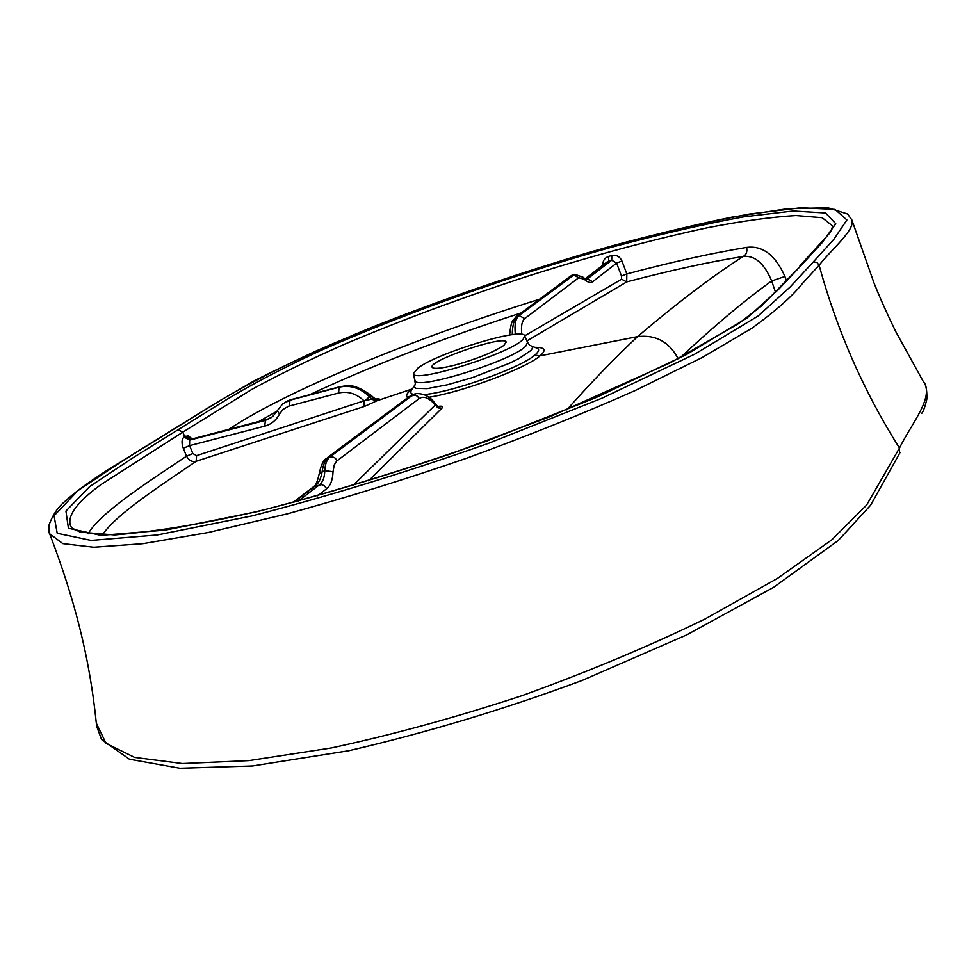 <?xml version="1.0" encoding="UTF-8"?>
<svg xmlns="http://www.w3.org/2000/svg" width="976" height="976" viewBox="0 0 976 976"><rect width="100%" height="100%" fill="white"/><g stroke="black" fill="none" stroke-linecap="round" stroke-linejoin="round"><path stroke-width="1.46" d="M813.325 261.922L833.943 239.181L846.9 219.978L835.078 209.413L800.893 207.742L749.178 214.073C707.844 221.772 662.24 232.337 612.367 245.769C510.777 274.5 401.539 313.235 314.638 351.628C273.426 370.709 239.303 388.619 212.28 405.369L122.634 460.867L77.848 490.708L54.058 515.792L57.194 533.262L91.11 540.423L157.331 534.958L252.076 515.901C327.18 496.577 405.906 472.421 488.268 443.421L602.046 398.171L694.79 354.129L758.047 316.053L790.206 286.932L813.325 261.922L816.875 262.41L819.108 265.252C836.993 330.535 863.784 391.474 899.469 448.045C912.231 422.242 935.301 396.207 922.918 380.86M529.614 345.37L529.614 345.37C532.957 346.09 533.311 347.846 530.688 350.628L519.049 358.485L509.679 363.157L472.848 377.456L447.362 384.8L427.049 388.655L415.788 388.326L414.227 386.63L415.447 384.007L412.128 389.363C410.042 391.84 410.396 393.499 413.177 394.353M503.823 345.419L506.178 342.137C505.251 334.463 428.159 360.559 432.1 367.208C433.478 369.282 441.176 368.55 455.182 365.012C477.362 358.753 493.575 352.226 503.823 345.419M417.972 368.037L413.543 373.454C411.957 384.276 511.082 353.458 523.148 339.258L524.722 335.829C522.916 326.923 437.699 352.763 417.972 368.037M415.264 380.335C413.775 391.425 513.766 360.425 525.979 345.846L527.54 342.332L524.722 335.829L621.627 279.185L626.702 281.918C670.427 270.389 709.259 261.91 743.2 256.468C712.712 275.927 677.515 302.633 637.609 336.61C615.868 356.838 592.273 381.238 566.836 409.822M284.663 402.502L290.482 399.843L339.575 386.886C350.616 384.385 360.986 387.362 370.685 395.805L373.515 398.403L378.383 399.721C379.81 398.574 379.091 398.354 376.199 399.05M282.686 403.942L289.97 400.184L339.087 387.216C350.116 384.727 360.229 387.899 369.428 396.707L372.076 399.44L376.956 400.758L364.756 406.297L196.115 461.294C163.944 483.425 116.522 513.632 102.321 534.994M88.096 533.823C100.443 512.107 151.5 479.741 186.538 456.158L183.281 448.252C181.377 442.921 181.646 439.176 184.061 437.041L184.769 436.601L190.32 439.688L189.625 440.127L265.387 420.375L271.633 417.411M264.764 426.134L189.588 445.642L192.833 453.535L196.603 455.633L364.011 400.819C356.313 393.56 347.834 390.961 338.599 393.023L288.493 406.223L282.918 409.517L279.502 414.056C276.196 420.302 271.279 424.328 264.764 426.134L265.387 420.375L272.67 416.606L277.245 410.774M168.677 432.161L217.038 402.319L253.65 381.128C287.725 363.743 326.972 345.87 371.392 327.497C440.152 300.132 513.156 274.964 590.407 251.991C641.037 237.729 688.068 226.139 731.512 217.197L787.62 208.693L828.014 207.79L847.619 214.012L851.902 220.003C855.147 229.958 832.504 248.258 819.108 265.252L802.15 283.821C792.195 296.362 775.432 311.185 751.862 328.278L701.976 357.631L635.4 390.437C583.953 413.312 527.748 435.894 466.76 458.171C405.174 479.399 345.297 497.967 287.151 513.888L207.949 532.567L142.777 543.693L93.757 547.243L62.818 543.608L49.654 533.75C74.188 598.264 89.524 656.262 96.307 723.106L106.03 743.358L134.603 757.4L182.463 763.549L248.746 760.646L331.01 748.031C391.949 734.928 455.646 717.458 522.099 695.632C587.723 671.903 648.65 646.393 704.867 619.101L777.604 578.317L831.881 539.765L866.615 505.08L899.469 448.045L899.421 453.657M184.061 437.041L189.625 440.127L189.588 445.642L183.281 448.252M422.205 394.743C448.655 393.45 520.281 368.208 534.799 355.118L540.057 355.837C526.125 368.306 462.331 392.132 428.781 397.269M407.895 397.537C405.296 395.927 406.724 393.072 412.189 388.985L376.956 400.758M438.151 406.394C442.201 405.784 443.47 406.37 441.957 408.163L368.586 480.802M352.714 485.706L435.247 405.016C429.086 397.793 423.718 395.646 419.168 398.562L336.635 461.111L334.207 464.966L333.023 471.75C332.718 479.789 330.62 485.426 326.716 488.659L317.578 495.771M298.314 501.042L319.579 484.694C322.861 482.022 324.593 477.337 324.776 470.664C325.142 463.942 326.923 459.318 330.132 456.792L412.689 395.048L416.435 393.56C424.218 393.548 430.404 396.805 434.991 403.356L435.089 403.478M414.568 394.011L411.201 395.439L328.534 457.195C325.313 459.72 323.202 464.43 322.202 471.298C321.043 478.203 318.823 482.998 315.516 485.682L293.959 502.201M363.804 406.614L364.011 400.819L372.795 398.916L378.383 399.721M279.502 414.056L277.318 410.64M799.942 265.814L830.381 232.361L832.748 226.054L822.182 217.697L795.928 215.525C771.565 216.965 742.175 221.015 707.771 227.664C652.371 239.547 592.322 255.736 527.613 276.22C462.453 297.497 401.563 320.104 344.967 344.04C309.563 359.656 278.514 374.784 251.808 389.424L182.744 432.185L100.76 484.743C76.665 502.408 66.649 516.267 70.748 526.32L72.248 528.175L80.3 532.164L114.668 534.958C159.222 531.237 209.303 522.794 264.911 509.631C321.482 495.088 383.788 476.373 451.815 453.511L549.817 416.764L670.463 362.706L738.1 323.886L761.548 305.939L801.54 265.033L778.409 289.53L747.287 317.798L686.25 354.666L596.434 397.391L486.17 441.311C406.272 469.468 329.888 492.929 256.993 511.68L165.09 530.151L100.943 535.36L68.405 528.248L65.941 511.07L89.731 486.499L133.334 457.561L220.112 403.588C246.245 387.24 279.246 369.77 319.128 351.201C403.442 313.772 510.607 275.708 609.976 247.648C658.727 234.545 703.171 224.297 743.309 216.904L793.171 210.999L825.574 213L835.773 223.748L822.012 242.78L801.54 265.033M441.738 408.395L437.992 407.883L435.247 405.016L438.224 407.748L441.957 408.163M333.023 471.75L324.776 470.664L319.311 473.336C317.383 481.607 315.675 485.889 314.187 486.231M196.603 455.633L196.115 461.294C192.028 462.148 188.832 460.428 186.538 456.158L192.833 453.535M190.32 439.688L266.948 419.363M526.93 340.917L626.702 281.918L626.824 273.939L621.932 261.019C619.784 256.517 616.405 254.687 611.793 255.529L608.707 256.383C604.669 257.835 602.692 260.799 602.778 265.289M258.896 421.473L277.013 411.213M309.77 394.694C370.148 366.268 440.652 339.014 521.269 312.893M678.174 358.741C669.255 341.881 655.738 334.5 637.609 336.61L540.057 355.837C546.719 350.055 544.974 347.224 534.836 347.346M521.818 334.402C520.879 326.35 521.867 321.067 524.771 318.579L578.744 277.709L584.356 279.331C587.772 282.467 590.541 283.272 592.664 281.735L616.612 263.105L621.492 276.049L621.627 279.185M512.241 334.695C512.412 325.057 514.23 318.786 517.683 315.895L574.022 274.512M574.827 274.293L519.025 315.541C515.548 318.457 514.315 324.727 515.34 334.365M585.1 278.819L606.987 262.068L611.72 260.238L587.357 278.965L585.893 279.575L583.624 277.599M364.756 406.297L364.658 400.831L371.173 395.439L373.735 397.793L372.795 398.916M786.241 280.319L784.924 276.476C775.371 255.053 762.61 245.354 746.64 247.404C711.675 253.162 671.744 262.007 626.824 273.939L621.492 276.049M539.594 299.217C411.591 339.123 286.407 390.949 228.86 429.306M192.174 438.883L188.197 435.857L184.769 436.601L182.744 432.185L178.132 429.611M746.64 247.404C747.396 251.845 746.25 254.87 743.2 256.468C754.741 255.175 764.232 263.337 771.674 280.954L784.924 276.476M584.356 279.331L583.416 277.416L574.84 274.293M611.793 255.529L611.72 260.238L616.612 263.105L621.932 261.019M526.747 340.514L527.955 340.38M680.26 357.655C714.408 325.764 744.871 300.193 771.674 280.954L775.371 291.812M185.477 436.15L191.015 439.249L267.278 419.29M531.591 346.114L535.507 347.602C539.838 348.591 539.606 351.092 534.799 355.118M338.599 393.023L339.087 387.216L340.112 386.691M291.031 399.648L289.97 400.184L289.396 405.955M326.716 488.659L324.239 485.682L321.336 484.584L313.284 486.951M319.335 473.177C321.031 465.076 323.385 460.135 326.423 458.366L332.45 456.768L335.232 458.122L337.159 460.672M419.168 398.562L417.411 396.232L414.849 394.999L409.225 396.549L327.399 457.634M585.332 278.965L608.682 261.08L608.707 256.383M592.664 281.735L587.357 278.965L585.954 279.343M516.719 316.285L570.423 276.196L573.363 274.89L578.744 277.709M524.771 318.579L519.025 315.541L515.889 316.907C512.986 321.421 511.497 317.908 509.582 335.073M526.808 340.636L527.723 340.514M169.202 431.965L168.14 432.502M415.349 383.958L413.543 373.454M527.54 342.332L529.651 345.272M282.637 403.991L277.33 410.615M293.032 502.445L313.333 486.914M410.176 395.841L412.897 394.475M436.858 406.833L438.431 406.528L436.345 405.016M851.889 220.003L873.935 282.796C877.997 292.849 883.06 305.378 895.834 331.755L922.906 380.847M340.075 386.691C345.724 386.496 351.458 381.299 371.173 395.426M339.794 386.764L290.994 399.648M290.714 399.721L287.005 401.136M267.241 419.29L271.548 417.472M571.241 275.598L572.729 274.878M374.979 399.44L376.248 399.074L373.82 397.879M899.945 452.718L870.592 505.239L838.384 540.35L773.626 587.32L686.592 634.949L581.684 680.638C504.592 709.186 427 732.537 348.932 750.703L252.442 765.977L179.913 768.258L129.369 759.206L101.577 739.54L96.563 726.01M924.077 382.714C925.968 384.08 926.919 389.448 926.919 398.818C925.126 406.504 923.418 411.335 921.771 413.312M168.214 432.441L118.95 463.027C107.043 470.188 81.337 486.231 64.855 501.481C57.901 507.227 52.631 515.06 49.032 524.99C48.715 530.273 48.922 533.201 49.654 533.75L49.654 533.75"/></g></svg>
